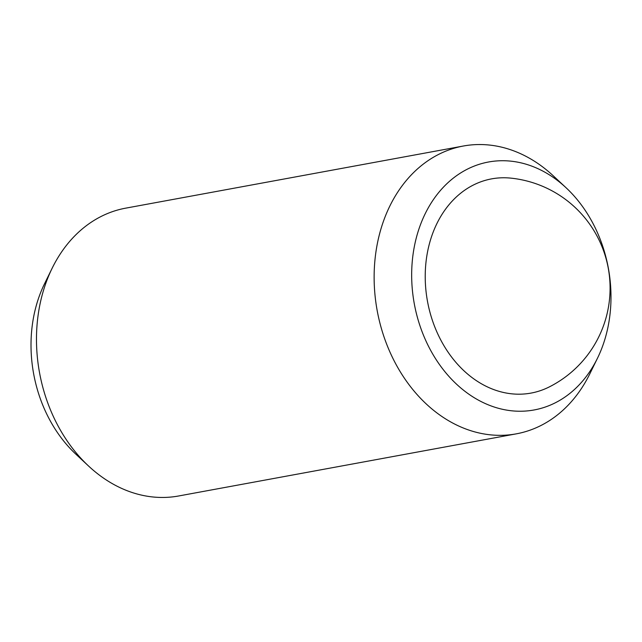 <?xml version="1.0" encoding="UTF-8"?>
<svg xmlns="http://www.w3.org/2000/svg" width="642" height="642" viewBox="0 0 642 642"><rect width="100%" height="100%" fill="white"/><g stroke="black" fill="none" stroke-linecap="round" stroke-linejoin="round"><path stroke-width="0.96" d="M466.036 189.302A108.907 85.234 79.6 0 0 438.085 334.594A108.907 85.234 79.6 0 0 549.263 386.933A110.617 110.617 0 0 0 510.847 178.131A108.907 85.234 79.6 0 0 466.036 189.302M597.437 358.3L589.789 373.893A146.336 114.525 -100.4 0 1 550.676 419.836A146.336 114.525 -100.4 0 1 516.304 433.848A146.336 114.525 -100.4 0 1 382.913 333.527A146.336 114.525 -100.4 0 1 428.976 160.035A146.336 114.525 -100.4 0 1 463.339 146.023A146.336 114.525 -100.4 0 1 553.356 175.9L566.059 187.745A126.057 98.651 -100.4 0 1 597.437 358.3A126.057 98.651 -100.4 0 1 563.748 397.88A126.057 98.651 -100.4 0 1 426.553 342.25A126.057 98.651 -100.4 0 1 458.91 174.078A126.057 98.651 -100.4 0 1 566.059 187.745M516.304 433.848L178.661 495.977A146.336 114.525 -100.4 0 1 88.644 466.1A146.336 114.525 -100.4 0 1 52.211 268.107A146.336 114.525 -100.4 0 1 91.325 222.164A146.336 114.525 -100.4 0 1 125.696 208.152L463.339 146.023M88.644 466.1L75.941 454.255A126.057 98.651 -100.4 0 1 44.563 283.7L52.211 268.107"/></g></svg>
